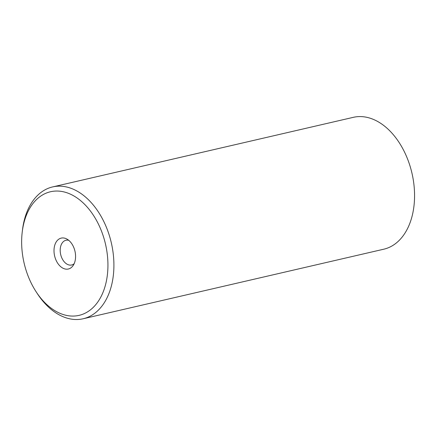 <?xml version="1.0" encoding="UTF-8"?>
<svg xmlns="http://www.w3.org/2000/svg" width="436" height="436" viewBox="0 0 436 436"><rect width="100%" height="100%" fill="white"/><g stroke="black" fill="none" stroke-linecap="round" stroke-linejoin="round"><path stroke-width="0.65" d="M83.145 318.765L383.8 249.196A67.667 44.57 -103 0 0 410.608 221.172A67.667 44.57 -103 0 0 402.368 147.918A67.667 44.57 -103 0 0 353.291 117.344L52.636 186.919A67.667 44.57 77 0 1 86.568 197.971A67.667 44.57 77 0 1 109.954 290.741A67.667 44.57 77 0 1 83.145 318.765A67.667 44.57 77 0 1 49.214 307.712A67.667 44.57 77 0 1 37.251 293.504L36.063 291.679A63.438 41.785 77 0 1 22.241 231.93A63.438 41.785 77 0 1 25.353 218.027A63.438 41.785 77 0 1 82.3 202.119A63.438 41.785 77 0 1 104.226 289.09A63.438 41.785 77 0 1 47.279 304.998A63.438 41.785 77 0 1 36.063 291.679M22.241 231.93L22.503 229.772A67.667 44.57 77 0 1 25.828 214.943A67.667 44.57 77 0 1 52.636 186.919M54.931 244.678A15.86 10.448 -103 0 0 59.056 265.028A15.86 10.448 -103 0 0 73.019 265.698A15.86 10.448 -103 0 0 74.649 262.439A15.86 10.448 -103 0 0 66.85 239.037A15.86 10.448 -103 0 0 54.931 244.678M68.725 240.318A12.688 8.355 -103 0 0 65.956 240.263A12.688 8.355 -103 0 0 60.931 245.523A12.688 8.355 -103 0 0 62.479 259.257A12.688 8.355 -103 0 0 71.678 264.99A12.688 8.355 -103 0 0 74.142 263.726"/></g></svg>
